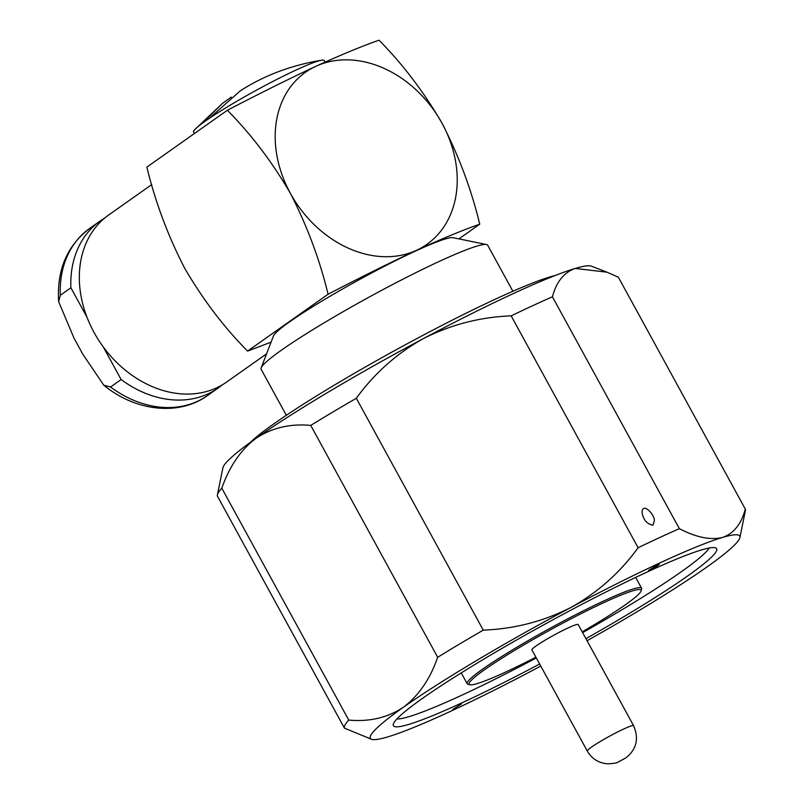 <?xml version="1.0" encoding="UTF-8"?>
<svg xmlns="http://www.w3.org/2000/svg" width="804" height="804" viewBox="0 0 804 804"><rect width="100%" height="100%" fill="white"/><g stroke="black" fill="none" stroke-linecap="round" stroke-linejoin="round"><path stroke-width="1.21" d="M194.387 133.544L193.593 132.097A74.481 6.583 -28.7 0 1 194.699 129.725A74.481 6.583 -28.7 0 1 201.995 123.494A74.481 6.583 -28.7 0 1 205.281 121.113A74.481 6.583 -28.7 0 1 209.05 118.51L240.346 90.802C264.295 75.385 291.41 65.184 321.67 60.21A74.481 6.583 -28.7 0 1 324.263 60.561L325.087 62.079M209.05 118.51A74.481 6.583 -28.7 0 1 272.466 81.656A74.481 6.583 -28.7 0 1 321.67 60.21M104.59 218.145A102.249 80.611 54.8 0 0 100.219 220.969A102.249 80.611 54.8 0 0 70.903 287.802L86.912 317.047M121.133 379.548L110.55 387.015A102.249 80.611 54.8 0 0 207.613 395.478L218.196 388A102.249 80.611 54.8 0 1 121.133 379.548L103.304 346.986M218.196 388A102.249 80.611 54.8 0 0 222.326 384.825M110.55 387.015L103.736 385.146L82.732 354.072L74.038 338.182L58.632 301.631L60.32 295.279L70.903 287.802M328.082 294.234C319.68 259.511 307.108 225.864 290.375 193.312A105.284 83.013 54.8 0 0 416.572 250.275C389.407 263.008 359.911 277.671 328.082 294.234L247.582 351.097C223.884 327.168 202.879 299.49 184.568 268.044C167.905 235.662 155.333 202.025 146.861 167.111L227.361 110.259C259.179 93.686 288.676 79.033 315.841 66.29A105.284 83.013 54.8 0 0 290.375 193.312C272.184 162.006 251.18 134.328 227.361 110.259M379.016 40.2C362.383 46.009 341.328 54.712 315.841 66.29A105.284 83.013 54.8 0 1 442.039 123.253C423.839 91.957 402.834 64.27 379.016 40.2M512.882 291.259L487.676 245.22A129.153 11.417 151.3 0 0 486.49 244.516L452.953 237.672A102.872 9.095 151.3 0 0 384.111 266.466A102.872 9.095 151.3 0 0 289.581 321.861A102.872 9.095 151.3 0 0 273.471 335.941L261.159 367.88A129.153 11.417 151.3 0 0 261.119 369.257L286.324 415.296M479.747 224.175C471.345 189.453 458.772 155.805 442.039 123.253A105.284 83.013 54.8 0 1 416.572 250.275C442.049 238.687 463.114 229.994 479.747 224.175L458.913 238.888M271.079 342.142L247.582 351.097M486.49 244.516A129.153 11.417 151.3 0 0 368.915 297.219A129.153 11.417 151.3 0 0 261.159 367.88M151.735 184.588L108.721 214.969A102.249 80.611 54.8 0 0 101.867 344.986A102.249 80.611 54.8 0 0 226.698 382L266.576 353.83M231.271 97.093L222.195 103.636L201.995 123.494M452.722 709.47L461.456 703.992L452.722 709.47M657.37 564.931L648.607 570.368C647.773 571.513 657.582 566.287 659.23 564.358L657.37 564.931M539.645 664.024A184.287 16.301 -28.7 0 1 393.226 724.675A184.287 16.301 -28.7 0 1 422.321 698.505A184.287 16.301 -28.7 0 1 595.141 597.493A184.287 16.301 -28.7 0 1 715.932 548.006A184.287 16.301 -28.7 0 1 585.935 638.667M587.071 640.728A210.578 18.623 151.3 0 0 706.706 567.142A210.578 18.623 151.3 0 0 739.901 537.574A210.578 18.623 151.3 0 0 722.505 537.454A210.578 18.623 151.3 0 0 570.84 607.512A210.578 18.623 151.3 0 0 403.387 707.259A210.578 18.623 151.3 0 0 371.518 739.258A210.578 18.623 151.3 0 0 387.588 736.946A210.578 18.623 151.3 0 0 539.243 666.888A210.578 18.623 151.3 0 0 540.77 666.074M536.037 645.984A26.391 2.332 -28.7 0 1 561.463 631.17A26.391 2.332 -28.7 0 1 578.197 624.527L633.592 725.71A26.391 2.332 -28.7 0 0 616.859 732.354A26.391 2.332 -28.7 0 0 591.432 747.167A26.391 2.332 -28.7 0 0 587.292 751.057L531.896 649.873A26.391 2.332 -28.7 0 1 536.037 645.984M582.207 631.843A98.018 8.673 151.3 0 0 625.643 604.588A98.018 8.673 151.3 0 0 641.049 590.99A98.018 8.673 151.3 0 0 550.881 629.592A98.018 8.673 151.3 0 0 469.777 684.757A98.018 8.673 151.3 0 0 535.906 657.2M469.777 684.757L467.888 684.214A99.425 8.794 -28.7 0 1 467.164 683.722A99.425 8.794 -28.7 0 1 482.762 669.049A99.425 8.794 -28.7 0 1 578.538 613.261A99.425 8.794 -28.7 0 1 641.582 588.226A99.425 8.794 -28.7 0 1 641.612 589.101L641.049 590.99M709.148 548.016A179.875 15.909 -28.7 0 1 582.629 632.617M536.328 657.963A179.875 15.909 -28.7 0 1 396.885 718.977M371.518 739.258L344.454 728.163A228.406 20.2 -28.7 0 1 348.755 720.082C369.468 721.962 387.679 717.691 403.387 707.259C418.683 695.711 430.11 679.058 437.677 657.28A228.406 20.2 -28.7 0 1 483.254 630.135C514.168 628.969 543.373 621.432 570.84 607.512C597.543 592.659 619.964 572.739 638.105 547.735A228.406 20.2 -28.7 0 1 679.37 528.67C696.264 537.424 710.635 540.348 722.505 537.454C733.71 533.544 741.318 524.087 745.298 509.083A228.406 20.2 -28.7 0 1 745.388 510.56L739.901 537.574M745.298 509.083L618.356 277.219L607.01 272.194L575.222 268.446C564.016 272.355 556.418 281.812 552.428 296.807A228.406 20.2 151.3 0 0 511.163 315.871C480.239 317.037 451.044 324.575 423.567 338.504C396.864 353.348 374.443 373.277 356.313 398.271A228.406 20.2 151.3 0 0 310.736 425.416C290.194 423.497 271.983 427.768 256.104 438.25C240.919 449.637 229.492 466.29 221.814 488.219A228.406 20.2 151.3 0 0 217.422 494.822L222.909 467.817A210.578 18.623 -28.7 0 1 256.104 438.25A210.578 18.623 -28.7 0 1 423.567 338.504A210.578 18.623 -28.7 0 1 575.222 268.446A210.578 18.623 -28.7 0 1 591.292 266.134L606.507 272.003M217.422 494.822A228.406 20.2 151.3 0 0 217.512 496.299L344.454 728.163M348.755 720.082L221.814 488.219M310.736 425.416L437.677 657.28M679.37 528.67L552.428 296.807M483.254 630.135L356.313 398.271M511.163 315.871L638.105 547.735M652.888 525.233L654.345 520.962C654.948 514.47 642.316 501.545 642.084 512.52C643.25 519.706 646.858 523.947 652.888 525.233M250.255 442.441A182.498 16.14 -28.7 0 1 273.641 423.999A182.498 16.14 -28.7 0 1 425.145 334.173A182.498 16.14 -28.7 0 1 555.182 275.501M58.632 301.631C56.712 270.084 67.044 245.682 89.636 228.447A102.249 80.611 54.8 0 0 60.32 295.279M623.512 759.247L620.879 760.463L623.512 759.247M89.636 228.447L100.219 220.969M207.613 395.478C178.86 416.392 135.223 411.186 103.736 385.146M222.195 103.636L194.699 129.725M641.582 588.226L635.662 577.413M467.164 683.722L461.245 672.908M587.292 751.057C591.834 758.775 598.548 763.016 607.432 763.8C613.512 763.579 617.07 762.996 618.125 762.061L625.934 757.85C636.567 749.338 639.13 738.625 633.592 725.71"/></g></svg>
